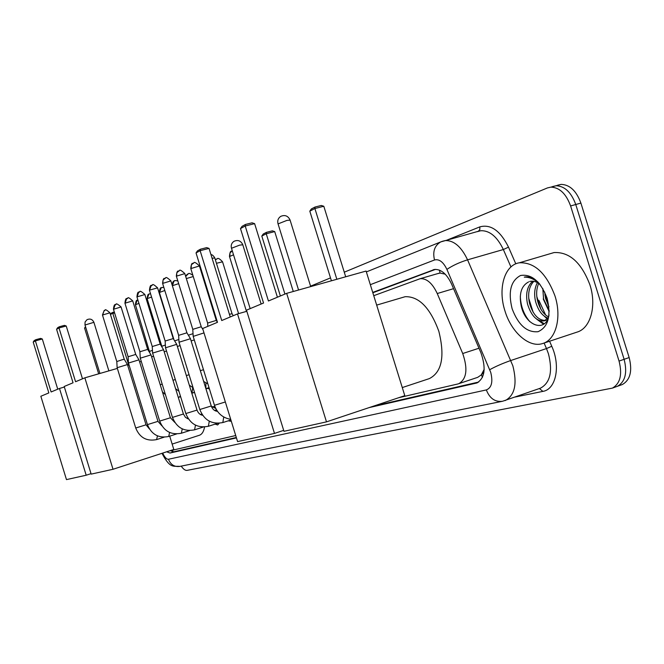 <?xml version="1.0" encoding="UTF-8"?>
<svg xmlns="http://www.w3.org/2000/svg" width="664" height="664" viewBox="0 0 664 664"><rect width="100%" height="100%" fill="white"/><g stroke="black" fill="none" stroke-linecap="round" stroke-linejoin="round"><path stroke-width="1" d="M211.318 406.177L215.742 408.443M484.189 369.35L481.276 374.911L483.907 372.247M445.212 274.174L440.074 273.062L437.36 273.717M398.815 397.678L458.027 383.933L477.682 377.351L481.276 374.911M458.733 383.734C466.684 379.036 468.004 368.96 462.717 353.522L437.244 293.529C432.43 283.271 426.761 278.324 420.229 278.681L373.749 295.688M169.129 450.989L235.72 435.526M219.161 423.292L217.659 424.968L215.128 424.113M231.338 421.341L228.242 420.827M551.759 186.891L556 185.754C564.691 186.044 571.281 192.303 575.763 204.52L624.119 359.315C627.505 372.703 625.28 381.7 617.445 386.29L616.092 386.78M557.66 185.198L561.113 184.393C569.828 184.667 576.418 190.9 580.892 203.093L629.157 357.547C632.526 370.91 630.285 379.891 622.425 384.489L621.072 384.979M166.656 451.786L170.034 453.039L236.45 437.883M236.334 437.501L173.736 451.827L170.457 450.673M344.267 272.19L547.426 187.929L550.863 187.132C559.536 187.431 566.11 193.705 570.6 205.948L619.055 361.083C622.458 374.504 620.251 383.51 612.44 388.1L187.049 470.378C185.281 470.61 183.339 469.191 181.206 466.128M310.569 286.167L330.514 277.892M552.556 186.559L556 185.754C564.691 186.044 571.281 192.303 575.763 204.52L624.119 359.315C627.505 372.703 625.28 381.7 617.445 386.29L622.425 384.489M369.159 407.596L476.843 382.979C484.861 378.214 486.231 368.18 480.96 352.866L451.62 284.142C446.839 274 441.153 269.111 434.58 269.459L372.728 292.409M478.702 382.041L373.766 406.053M372.844 292.766L435.501 269.368M554.963 295.895C561.985 317.433 555.868 339.918 542.712 343.504C529.175 348.185 511.297 332.282 504.947 310.893C497.676 288.732 504.416 264.878 519.397 262.786C534.545 262.18 546.397 273.211 554.963 295.895M550.265 253.681L554.058 252.561C569.496 251.814 581.456 262.604 589.947 284.931C596.878 306.146 590.429 328.431 576.999 332.124L543.152 343.363M545.65 315.051L538.844 300.277M538.164 282.275C533.582 278.025 529.067 276.29 524.601 277.062L524.253 277.145C529.432 277.021 534.445 279.137 539.284 283.511M529.689 281.503L530.37 281.328C533.507 280.739 536.719 281.76 540.006 284.399M528.635 281.893C521.315 285.81 518.833 293.837 521.198 305.955C525.689 326.605 546.165 332.83 549.02 314.935M512.118 308.743C507.952 291.828 510.757 280.748 520.534 275.502C531.64 273.759 540.496 281.345 547.119 298.252C551.278 315.898 548.256 327.053 538.056 331.709C526.95 332.714 518.31 325.061 512.118 308.743M533.864 281.328C528.992 286.474 527.54 293.82 529.523 303.357C533.034 314.736 538.33 320.421 545.401 320.413M532.769 281.179C527.174 286.118 525.423 293.72 527.506 303.988C531.275 315.948 536.811 321.592 544.131 320.911L548.19 317.923M538.687 283.412C536.429 288.632 536.055 294.442 537.566 300.842C539.766 308.818 543.418 314.18 548.522 316.919M537.408 282.632C534.537 287.977 533.914 294.252 535.558 301.464C538.122 310.453 542.28 316.014 548.016 318.156M544.654 291.977L545.551 298.335L548.92 306.751M542.812 288.533L543.559 298.966L549.186 310.627M544.472 316.346L547.26 319.035M536.603 319.085L543.584 324.281M544.912 294.999L548.298 305.631M536.803 296.484L540.786 309.034M547.352 317.931L547.85 318.371M528.685 298.119L533.184 312.321M539.425 320.596L544.239 323.8M520.31 296.177C520.692 306.154 523.846 314.628 529.772 321.592M51.111 391.967L35.391 340.881L33.2 342.084L48.837 392.914L40.836 396.267L66.475 479.607L86.187 475.225L59.486 388.457L51.111 391.967M57.743 389.187L42.305 338.997L35.391 340.881L35.781 339.711L34.213 340.574L33.2 342.084M59.486 388.457L64.358 387.037M86.187 475.225L91.026 473.656M35.781 339.711L40.629 338.391L42.305 338.997M98.67 373.824L84.569 328.066L85.523 326.671M85.756 327.452L84.569 328.066M204.578 427.01C203.682 431.691 201.914 434.455 199.275 435.302L172.15 444.083M75.563 381.725L59.005 327.95L56.581 329.286L73.048 382.779L64.192 386.489L91.167 474.121L113.021 469.274L84.859 377.833L75.563 381.725M82.494 378.829L66.226 325.999L59.005 327.95L59.395 326.729L57.66 327.684L56.581 329.286M84.859 377.833L117.345 368.404M127.712 365.391L129.057 365.001M139.631 361.93L141.283 361.448M113.021 469.274L173.81 449.462L169.71 436.173M59.395 326.729L64.45 325.368L66.226 325.999M114.598 312.918L112.814 313.408L128.758 365.084M114.283 311.914L110.49 314.611M110.423 314.404L111.237 313.209L113.137 312.221M221.726 320.538L200.13 250.685L196.038 252.926L217.485 322.314L202.644 328.522L237.596 441.61L274.489 433.418L237.521 313.923L221.726 320.538M230.242 316.969L209.035 248.402L200.13 250.685L200.42 249.216L197.498 250.826L196.038 252.926M237.521 313.923L246.825 311.291M274.489 433.418L283.677 430.363M200.42 249.216L206.67 247.622L209.035 248.402M280.374 295.986L261.807 236.06L263.259 234.002L266.43 232.35L272.373 230.831L274.713 231.595L293.281 291.496M274.713 231.595L266.239 233.761L284.922 294.077M266.43 232.35L266.239 233.761L261.807 236.06M402.508 297.48L405.156 296.7C418.926 296.277 430.139 307.756 438.796 331.145C445.071 356.385 441.909 372.213 429.301 378.621L402.284 387.568M268.43 300.983L245.215 226.001L240.492 228.582L263.542 303.025L246.485 310.171L283.976 431.309L326.489 421.864L286.665 293.347L268.43 300.983M277.411 297.223L254.619 223.643L245.215 226.001L245.456 224.457L242.086 226.316L240.492 228.582M286.665 293.347L366.096 271.061L404.799 395.678L326.489 421.864M245.456 224.457L252.046 222.813L254.619 223.643M331.411 280.789L309.806 211.144L311.383 208.928L315.018 207.035L321.276 205.466L323.808 206.263L345.695 276.788M323.808 206.263L314.885 208.504L336.847 279.27M315.018 207.035L314.885 208.504L309.806 211.144M217.203 423.449L218.73 423.317M117.13 367.715L127.455 364.561M117.13 367.682L116.806 361.556L121.844 359.855L124.251 359.257L127.438 364.528L146.03 424.802L149.425 428.961M214.381 406.941L213.127 406.791L211.99 407.679M230.449 420.121L230.981 420.196M161.9 425.831L157.966 421.358L147.441 424.62L128.459 363.05L138.983 359.838M128.451 363.017L128.111 356.759L135.722 354.443M174.898 422.52L170.416 417.764L159.684 421.092L140.27 358.186L151.01 354.9M139.921 351.762L147.682 349.388M188.468 419.009L185.439 417.332L183.422 414.012L172.457 417.407L152.612 353.099L163.576 349.745M152.604 353.057L152.247 346.533L160.173 344.11M197.017 410.086L185.829 413.556L165.519 347.787L176.715 344.35M152.272 285.014L151.276 285.445L149.483 290.326L165.137 341.03L173.238 338.59M211.252 405.978L199.822 409.522L179.031 342.226L190.468 338.715M179.014 342.167L178.641 335.345L186.916 332.813M225.345 401.969L214.48 405.297L193.191 336.391L203.997 332.896M193.174 336.333L192.784 329.352L201.242 326.754M207.807 326.364L207.624 323.061L216.273 320.405M229.42 314.296L232.06 313.74M205.981 388.905L208.098 388.1M151.616 356.85L153.575 356.203M149.798 351.306L152.454 350.318M164.199 351.771L166.523 351.015M149.765 293.787L148.885 294.169L147.151 298.767L161.817 346.293L165.361 345.014M177.371 346.459L180.077 345.595M174.624 340.889L178.865 339.478M191.149 340.906L194.286 339.926M193.008 333.693L188.344 335.179M246.369 311.416L246.676 310.802M172.325 450.242L173.213 451.885M439.46 270.123L440.074 273.062M481.516 374.853L482.438 377.384M453.562 288.674L437.244 293.529M478.985 348.226L462.717 353.522M629.157 357.547L619.055 361.083M580.892 203.093L570.6 205.948M173.736 451.827L170.034 453.039M162.697 453.08C164.664 457.313 166.589 459.372 168.473 459.256L486.339 389.926C491.626 387.784 493.086 381.933 490.729 372.355L446.913 269.401C443.328 261.973 439.194 258.827 434.513 259.981L370.329 284.682M161.991 453.313C170.142 468.892 173.262 465.846 179.911 466.385C174.483 467.124 170.665 464.742 168.473 459.256M442.622 241.215L445.245 240.567C453.919 240.335 461.356 246.751 467.564 259.832L512.857 365.839C517.347 383.609 514.899 395.13 505.503 400.409L504.914 400.616M539.832 388.382L540.579 388.116C550.224 382.779 552.855 371.35 548.456 353.837L546.489 348.567L510.873 360.477C502.623 363.374 495.585 366.445 489.75 369.69M549.568 341.23L551.767 346.268C560.831 366.113 555.942 389.444 542.903 391.378L515.09 397.047M447.079 240.061L479.823 226.881C490.721 223.909 500.282 230.665 508.516 247.149L515.795 263.84M446.913 269.401C452.425 265.625 459.305 262.429 467.564 259.832L503.353 249.531C497.162 236.666 489.634 230.4 480.769 230.723L477.399 231.653M551.767 346.268L546.489 348.567L544.09 343.047M510.94 266.945L503.353 249.531L508.516 247.149M478.354 231.288L479.84 229.52L479.823 226.881M542.903 391.378L539.392 388.531M434.513 259.981C432.496 251.573 434.588 245.547 440.771 241.903L442.216 241.347M539.874 388.365L502.557 401.263C495.087 402.218 489.683 398.433 486.339 389.926M434.181 269.526L433.036 269.858M477.549 382.688L476.022 383.211M549.186 311.665L543.235 298.958M93.906 322.331L85.009 325.003L99.932 373.458M242.792 244.775L239.579 245.149L231.495 248.27L250.17 308.627M290.102 220.133L286.881 220.415L278.067 223.901L298.559 290.01M116.798 361.531L102.472 315.043L109.925 312.794M105.045 310.188L104.123 310.586L102.671 314.852M156.604 439.601L157.443 435.883M164.041 437.219L156.662 439.585C146.686 441.552 139.706 437.692 135.722 428.006L146.038 424.811M128.111 356.734L113.469 309.258L121.072 306.967M116.092 304.295L115.154 304.71L113.677 309.05M168.714 436.48L169.586 432.48M139.913 351.729L124.948 303.224L132.709 300.875M127.629 298.144L126.666 298.568L125.172 303M181.363 433.227L182.251 428.911M152.247 346.5L136.942 296.916L144.868 294.517M139.672 291.728L138.701 292.152L137.182 296.675M194.569 429.832L195.473 425.151M208.38 426.28L209.293 421.2M149.74 290.068L157.575 287.869M178.633 335.303L162.614 283.42L170.88 280.905M165.452 277.984L163.02 280.083L162.879 283.146M222.83 422.561L223.743 417.025M192.784 329.303L176.367 276.191L184.816 273.618M179.272 270.613L176.79 272.763L176.657 275.892M207.616 323.011L190.8 268.613L199.441 265.965M193.763 262.886L191.415 264.728L191.107 268.281M212.09 258.296L214.796 257.931M149.881 353.032L135.439 304.776L138.934 303.373M135.423 304.718C135.796 301.439 136.369 299.954 137.133 300.277L137.871 299.937L137.133 300.277L135.663 304.56M179.38 397.064L180.376 395.893M160.223 384.738L162.182 384.107M191.979 393.038L192.767 387.552M172.997 380.256L175.321 379.526M147.391 298.534L151.566 297.074M173.993 339.843L159.377 292.492L164.797 290.508M162.041 287.412L161.144 287.794L159.626 292.251M205.832 388.432L205.898 382.921M186.36 375.583L189.074 374.728M172.358 285.711L178.674 283.652M174.864 280.739L173.951 281.129L172.416 285.686M200.354 370.686L203.483 369.707M188.269 273.767L185.696 276.473M186.343 278.565L193.257 276.548M200.553 267.55L200.113 268.165M201.026 271.103L201.59 270.895M217.012 258.827L215.368 259.782M216.447 263.284L222.556 261.823M246.344 310.968L229.495 256.545L233.52 254.818M232.292 250.851L229.985 252.951L229.844 256.188M439.327 273.145L420.229 278.681M561.113 184.393L550.863 187.132M612.44 388.1L617.445 386.29M366.362 271.916L440.771 241.903L478.462 231.246M478.063 231.404L477.507 231.628M179.911 466.385L501.893 401.396M544.131 320.911L546.165 320.255M519.397 262.786L554.058 252.561M108.863 370.861L93.89 322.281C92.404 319.226 90.105 318.363 86.976 319.716L85.083 321.998L84.992 324.962M261.135 304.037L242.733 244.601C240.808 240.733 237.895 239.638 233.985 241.306C231.603 242.966 230.757 245.232 231.437 248.095M376.671 305.108L405.156 296.7M310.711 286.599L290.019 219.884C287.952 215.792 284.848 214.621 280.714 216.381C278.158 218.157 277.253 220.581 277.992 223.668M102.455 315.002L104.123 310.586C106.041 311.474 103.078 306.917 109.909 312.752L124.251 359.257M218.315 423.516L218.962 423.308M213.127 406.791L213.891 406.551M201.839 414.037L200.387 414.494M188.061 418.395L187.323 418.627M135.722 427.998L117.138 367.715M113.453 309.208C113.835 305.88 114.399 304.378 115.154 304.71C116.922 305.664 114.034 300.975 121.055 306.909L135.713 354.41L138.959 359.797M176.541 433.982L168.78 436.464C158.621 438.464 151.508 434.522 147.45 424.628M157.966 421.366L138.975 359.797M216.514 409.862L214.621 410.46M202.08 414.427L200.943 414.784M124.932 303.166C125.322 299.763 125.894 298.227 126.666 298.568C128.841 299.149 126.143 295.023 132.692 300.817L147.674 349.355L150.985 354.858M189.589 430.596L181.43 433.219C171.071 435.244 163.825 431.21 159.684 421.101M170.416 417.772L151.002 354.858M216.763 410.269L215.194 410.767M202.346 414.834L201.64 415.058M139.913 351.754L140.262 358.145M136.925 296.858C137.315 293.38 137.904 291.811 138.701 292.152C140.801 292.741 138.095 288.591 144.843 294.451L160.165 344.077L163.552 349.704L183.422 414.021M203.234 427.052L194.635 429.815C184.077 431.874 176.682 427.74 172.466 417.424M217.037 410.701L215.908 411.066M149.458 290.251C149.84 286.724 150.446 285.122 151.276 285.445C153.45 286.076 150.786 281.743 157.551 287.794L173.221 338.549L176.69 344.301L197.025 410.095C198.212 413.157 200.088 414.892 202.653 415.291M217.518 423.35L208.513 426.246M217.344 411.149L216.879 411.298M185.829 413.564C190.136 424.122 197.673 428.355 208.446 426.263M165.145 341.064L165.51 347.737M162.589 283.345C162.97 279.735 163.593 278.091 164.44 278.423C166.598 279.096 163.975 274.639 170.847 280.822L186.899 332.764M230.914 419.972L222.971 422.528M186.883 332.764L190.435 338.657L211.26 405.986C212.463 409.273 214.538 411.058 217.493 411.356M199.822 409.539C204.213 420.329 211.907 424.661 222.897 422.545M176.342 276.108C176.715 272.439 177.346 270.754 178.242 271.061C180.376 271.767 177.778 267.202 184.783 273.526L201.225 326.705M201.209 326.705L203.01 329.684M214.489 405.314C217.228 413.207 222.639 417.888 230.723 419.349M190.767 268.513C191.149 264.753 191.796 263.027 192.709 263.342C194.843 264.081 192.278 259.383 199.407 265.857L216.256 320.347L217.435 322.331M210.961 254.627C212.082 254.528 213.343 255.59 214.754 257.815L232.035 313.674L233.247 315.715M207.458 388.448L209.401 388.863M194.535 392.416L191.821 393.254M180.625 396.698L179.587 397.014M162.439 391.918L165.427 394.615M178.276 397.362L179.487 397.047M147.134 298.709C147.516 295.356 148.097 293.845 148.885 294.169L150.504 293.637M209.077 387.801L205.94 388.764M194.494 392.283L192.195 392.988M175.603 388.697L178.956 391.295M161.817 346.293L161.842 346.874M159.352 292.434C159.75 289.006 160.339 287.462 161.144 287.794L163.8 287.28M209.035 387.66L205.89 388.623M189.331 385.203L193.083 387.718M171.951 284.383C172.93 281.843 173.603 280.764 173.951 281.129C174.209 280.465 175.503 280.407 177.844 280.972M203.682 381.46L207.857 383.858M185.605 276.166L187.348 274.166C189.215 274.373 187.348 271.742 192.85 275.253M200.08 268.04L200.545 267.501M215.352 259.748L216.057 259.234C217.618 259.856 216.663 255.615 222.523 261.724L238.583 313.624M229.462 256.437C229.827 252.677 230.499 250.934 231.47 251.216L232.292 250.843"/></g></svg>

